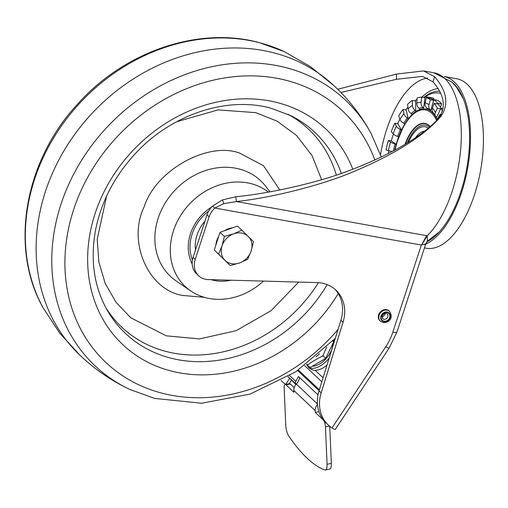 <?xml version="1.0" encoding="UTF-8"?>
<svg xmlns="http://www.w3.org/2000/svg" width="508" height="508" viewBox="0 0 508 508"><rect width="100%" height="100%" fill="white"/><g stroke="black" fill="none" stroke-linecap="round" stroke-linejoin="round"><path stroke-width="0.76" d="M371.088 133.445C360.801 114.618 347.682 98.019 331.743 83.655A185.179 157.207 133.3 0 0 49.841 179.4A185.179 157.207 133.3 0 0 77.794 353.124C93.078 368.186 110.427 380.295 129.832 389.452A182.55 154.978 -46.7 0 1 65.291 192.437A182.55 154.978 -46.7 0 1 286.423 67.767A182.55 154.978 -46.7 0 1 371.088 133.445L381.33 157.124M321.64 179.692L311.982 155.473L296.589 135.522L277.178 121.177L255.651 112.636L218.04 109.906L176.689 121.717M106.604 196.082L97.218 239.23L98.819 261.861L105.2 283.394L116.116 302.406L130.753 317.786L166.294 335.826L199.498 338.925L236.188 330.683L271.151 310.629L298.729 282.073M263.5 281.102A62.96 53.454 -46.7 0 1 205.6 297.663A62.96 53.454 -46.7 0 1 190.805 290.97A62.96 53.454 -46.7 0 1 178.981 218.319A62.96 53.454 -46.7 0 1 251.231 183.686A62.96 53.454 -46.7 0 1 268.402 192.113M192.17 263.849A43.517 36.944 -46.7 0 1 191.472 231.007A43.517 36.944 -46.7 0 1 211.645 207.048M230.956 280.2A43.517 36.944 -46.7 0 1 211.214 279.654M195.453 250.146A36.017 30.575 -46.7 0 1 204.934 221.139M220.174 255.803L219.837 255.486A16.669 14.148 -46.7 0 1 219.659 255.314A16.669 14.148 -46.7 0 1 219.285 254.933M215.913 244.932A16.669 14.148 -46.7 0 1 218.58 236.76M224.441 230.74A16.669 14.148 -46.7 0 1 232.423 227.882M230.257 265.532L239.547 262.954A16.669 14.148 133.3 0 1 225 260.35A16.669 14.148 -46.7 0 1 222.059 245.783L218.599 254.089L230.257 265.532L214.255 249.993L220.034 232.315L237.471 226.079L241.814 230.168L233.667 233.826A16.669 14.148 -46.7 0 1 248.215 236.436A16.669 14.148 -46.7 0 1 251.155 250.996A16.669 14.148 -46.7 0 1 239.547 262.954L247.694 259.302L251.155 250.996L253.473 241.618L241.814 230.168M222.059 245.783A16.669 14.148 -46.7 0 1 233.667 233.826L224.377 236.404L222.059 245.783M220.034 232.315L224.377 236.404M214.255 249.993L218.599 254.089M424.453 247.923L426.206 248.234A86.106 39.795 -79.8 0 0 474.51 194.685A86.106 39.795 -79.8 0 0 456.584 78.721L444.386 76.537M444.43 76.562A86.106 39.795 100.2 0 1 461.582 192.367A86.106 39.795 100.2 0 1 425.685 244.138M426.726 241.897A84.258 38.938 -79.8 0 0 460.87 191.7A84.258 38.938 -79.8 0 0 452.425 82.569M340.912 92.475L396.538 79.273L422.51 76.378L432.943 81.82C444.583 95.187 446.399 107.486 438.379 118.707C421.253 137.103 391.204 154.521 348.24 170.974C317.875 182.455 271.551 193.269 235.807 196.742L222.434 199.911L212.687 206.013A18.517 15.723 133.3 0 0 206.985 214.871L209.118 216.884A18.517 15.723 -46.7 0 1 214.827 208.026L223.844 203.606L236.366 201.568C272.713 197.542 319.672 185.547 350.374 172.987C393.827 154.997 424.053 136.068 441.046 116.205C449.059 104.127 446.919 90.964 434.613 76.714L423.488 70.91L396.38 74.111L337.718 89.262M318.929 411.645L315.265 412.401L323.101 419.786A5.556 1.873 78.4 0 1 325.457 426.866L327.063 464.274A9.258 3.118 78.4 0 1 325.368 469.989A9.258 3.118 78.4 0 1 324.695 469.919C313.03 465.411 301.079 454.146 288.836 436.131A9.258 3.118 78.4 0 1 285.756 425.348L284.15 387.941A5.556 1.873 78.4 0 1 285.166 384.512A5.556 1.873 78.4 0 1 286.067 384.886L293.903 392.271L293.827 390.468A8.331 7.074 133.3 0 1 296.323 384.073L317.29 403.835M329.736 426.326L331.33 463.398A9.258 3.118 -101.6 0 1 329.641 469.106L325.368 469.989M294.215 387.655L290.341 384.01A5.556 1.873 -101.6 0 0 289.439 383.635L285.166 384.512M315.265 412.401L315.189 410.597A8.331 7.074 -46.7 0 1 317.468 404.451M297.618 382.581L296.323 384.073M427.361 241.122L427.215 235.795L421.526 245.04C425.431 243.91 426.466 243.738 424.612 244.526M389.134 348.088A7.404 0.781 -146.5 0 1 385.807 346.685A53.702 45.593 -46.7 0 0 392.824 332.232A7.404 1.899 18.1 0 0 397.021 331.851L389.134 348.088L335.299 429.419A7.404 0.781 33.5 0 1 333.254 428.72L331.997 427.977A37.033 31.439 -46.7 0 1 328.276 425.044A37.033 31.439 -46.7 0 1 321.164 392.881L343.027 322.301A37.033 31.439 133.3 0 0 335.915 290.132A37.033 31.439 133.3 0 0 316.96 282.581L208.159 279.571A18.517 15.723 -46.7 0 1 198.679 275.793L196.545 273.78A18.517 15.723 133.3 0 1 193.078 257.41L206.985 214.871M198.679 275.793A18.517 15.723 -46.7 0 1 195.218 259.423L209.118 216.884M334.816 289.154A37.033 31.439 -46.7 0 1 340.893 320.288L319.024 390.868A37.033 31.439 133.3 0 0 326.136 423.031L328.276 425.044M423.608 70.93L433.87 72.771A87.96 40.653 -79.8 0 1 452.184 191.23A87.96 40.653 -79.8 0 1 427.215 235.795L426.58 235.655L421.526 245.04M235.807 196.742L236.366 201.568L426.58 235.655M286.048 384.613L285.706 384.353A37.033 31.439 -46.7 0 1 281.984 381.425A37.033 31.439 -46.7 0 1 281.115 380.562M392.824 332.232L421.329 245.027L214.827 208.026L212.687 206.013M316.046 356.73A14.237 7.518 -47.9 0 0 319.507 353.746M308.083 364.592A19.634 10.376 132.1 0 1 306.965 364.687L307.492 365.176L308.083 364.592A92.856 67.837 -179.6 0 1 322.199 356.273L323.107 355.975L323.323 355.048A19.634 10.376 132.1 0 1 322.199 356.273M326.727 347.091A92.856 68.701 85.3 0 0 323.323 355.048M306.534 364.28A92.856 0.857 42.4 0 0 306.965 364.687M333.61 341.865L332.727 341.059L333.61 341.865L325.73 358.35L323.107 355.975M325.73 358.35L310.115 367.551L307.492 365.176M307.073 364.68L307.537 365.119M323.075 377.787L315.1 370.269A17.59 9.296 -47.9 0 0 316.033 370.262A17.59 9.296 -47.9 0 0 327.019 365.074M296.151 384.264L296.012 384.118A2.591 2.203 -46.7 0 1 295.796 381.425L298.463 376.472L318.014 394.894M295.904 384.556L287.992 376.663M299.904 377.825L297.593 382.556M317.354 402.241A2.591 2.203 133.3 0 0 317.443 404.197M382.137 316.687A3.238 2.75 133.3 0 0 385.045 314.204A3.238 2.75 133.3 0 0 385.197 313.442M380.39 321.202L379.889 320.732A6.712 5.696 -46.7 0 1 379.33 313.284A6.712 5.696 -46.7 0 1 386.512 309.677A6.712 5.696 133.3 0 1 389.096 310.959L389.598 311.429A6.712 5.696 133.3 0 0 387.007 310.147A6.712 5.696 133.3 0 0 379.825 313.754A6.712 5.696 133.3 0 0 380.39 321.202L383.159 322.58C387.286 323.031 394.392 319.278 389.598 311.429M388.303 153.676A62.96 29.102 100.2 0 1 388.855 150.793M394.672 150.33A50.883 23.52 100.2 0 1 396.183 144.374L395.103 143.929A5.556 1.048 -164.1 0 1 390.474 142.03A56.972 26.327 -79.8 0 0 388.36 150.654L392.271 151.613M388.36 150.654L386.055 149.936A62.167 28.734 100.2 0 1 388.36 140.532L391.274 140.881A62.96 29.102 100.2 0 1 393.414 134.093M390.474 142.03L388.36 140.532M398.583 137.033A50.883 23.52 100.2 0 1 401.434 130.245A1.295 0.578 25.3 0 0 400.469 129.483A5.556 2.483 -154.7 0 1 396.348 126.213A56.972 26.327 -79.8 0 0 393.16 133.82A5.556 1.791 20.4 0 0 397.561 136.43A1.295 0.419 -159.6 0 1 398.583 137.033A50.883 23.52 -79.8 0 0 397.326 140.646A50.883 23.52 -79.8 0 0 396.183 144.374L391.598 141.11M393.16 133.82L391.293 131.566A62.167 28.734 100.2 0 1 394.773 123.266L398.005 123.85L397.764 123.4A62.96 29.102 100.2 0 1 399.885 119.177M396.348 126.213L394.773 123.266M404.66 124.162A50.883 23.52 100.2 0 1 408.191 118.936A1.295 0.857 37.6 0 0 407.384 117.919A5.556 3.677 -142.4 0 1 403.917 113.557A56.972 26.327 -79.8 0 0 399.967 119.405A5.556 3.118 30.9 0 0 403.771 123.26A1.295 0.73 -149.1 0 1 404.66 124.162A50.883 23.52 -79.8 0 0 401.434 130.245L398.005 123.85M403.917 113.557L403.028 109.455L406.26 110.039L406.127 109.411A62.96 29.102 100.2 0 1 407.93 107.188M399.967 119.405L398.716 115.837A62.167 28.734 100.2 0 1 403.028 109.455M411.937 114.7A50.883 23.52 100.2 0 1 415.804 111.563A1.295 1.054 56.6 0 0 415.169 110.376A5.556 4.508 -123.4 0 1 412.439 105.296A56.972 26.327 -79.8 0 0 408.115 108.814A5.556 4.147 45.9 0 0 411.213 113.589A1.295 0.965 -134.1 0 1 411.937 114.7A50.883 23.52 -79.8 0 0 408.191 118.936L406.26 110.039M433.711 113.271A1.295 1.073 -39.7 0 1 433.661 113.925A50.883 23.52 -79.8 0 0 430.594 111.036A1.295 1.124 125.4 0 0 430.289 109.836A5.556 4.813 -54.6 0 1 429 104.705A56.972 26.327 -79.8 0 0 425.183 102.794A5.556 4.921 107.3 0 0 426.803 108.09A1.295 1.149 -72.7 0 1 427.184 109.322A50.883 23.52 100.2 0 1 430.594 111.036L433.845 99.632L437.883 100.355A62.96 29.102 -79.8 0 1 441.681 103.937L437.642 103.213L437.382 103.918L434.15 103.34A62.167 28.727 100.2 0 1 437.394 108.229L440.626 108.814L440.931 108.166A62.96 29.102 100.2 0 1 442.436 111.303M433.845 99.632A62.96 29.102 100.2 0 1 437.642 103.213M440.455 107.245L441.681 103.937M441.007 108.179A62.167 28.727 -79.8 0 0 438.188 104.064L437.382 103.918M442.995 108.534L440.931 108.166M438.156 118.948A56.972 26.327 -79.8 0 0 437.852 118.053A5.556 3.81 160.7 0 0 437.305 119.825M437.852 118.053L440.055 114.364A62.167 28.727 100.2 0 1 440.544 115.824M441.217 114.573L440.055 114.364M433.838 113.449L433.661 113.925A50.883 23.52 100.2 0 1 436.321 117.932L440.626 108.814M437.267 119.863A50.883 23.52 -79.8 0 0 436.321 117.932A1.295 0.991 151.8 0 0 436.15 116.891A5.556 4.255 -28.2 0 1 435.362 115.926A5.556 4.255 -28.2 0 1 435.413 112.433L437.394 108.229M435.413 112.433A56.972 26.327 -79.8 0 0 432.435 107.95L434.15 103.34M432.435 107.95A5.556 4.591 140.3 0 0 433.013 112.363L435.362 115.926M429 104.705L430.397 99.803L433.629 100.381M425.183 102.794L426.231 97.714A62.167 28.734 100.2 0 1 430.397 99.803M426.803 108.09A52.038 24.047 100.2 0 1 430.289 109.836M433.724 100.044A62.167 28.734 -79.8 0 0 430.27 98.438L426.231 97.714M427.399 108.293L427.184 109.322A50.883 23.52 -79.8 0 0 423.52 108.839A1.295 1.143 88 0 0 423.062 107.594A5.556 4.902 -92 0 1 421.081 102.248L421.761 97.117L424.993 97.701L425.094 96.914A62.96 29.102 100.2 0 1 427.996 97.117A62.96 29.102 100.2 0 1 429.628 97.511L429.463 98.292M412.439 105.296L412.331 100.444L415.563 101.028L415.544 100.279A62.96 29.102 100.2 0 1 417.011 99.384M408.115 108.814L407.606 104.286A62.167 28.734 100.2 0 1 412.331 100.444M421.081 102.248A56.972 26.327 -79.8 0 0 416.801 103.092A5.556 4.763 70.6 0 0 419.151 108.363A1.295 1.111 -109.4 0 1 419.697 109.588A50.883 23.52 -79.8 0 0 415.804 111.563L415.563 101.028M416.801 103.092L417.087 98.038A62.167 28.734 100.2 0 1 421.761 97.117M419.697 109.588A50.883 23.52 100.2 0 1 423.52 108.839L424.993 97.701M427.717 108.414L427.577 109.455A5.925 5.226 -92 0 0 427.615 108.375M433.343 99.809L433.667 98.234L429.628 97.511M433.667 98.234A62.96 29.102 -79.8 0 0 432.041 97.841L427.996 97.117M338.049 329.463A172.676 146.596 -46.7 0 1 161.734 393.103A172.676 146.596 -46.7 0 1 77.705 198.438A172.676 146.596 -46.7 0 1 286.887 80.505A172.676 146.596 -46.7 0 1 374.904 160.122M338.22 293.573A148.101 125.736 -46.7 0 1 170.675 370.891A148.101 125.736 -46.7 0 1 98.609 203.93A148.101 125.736 -46.7 0 1 278.016 102.787A148.101 125.736 -46.7 0 1 352.825 169.266M327.171 284.613A138.106 117.246 -46.7 0 1 170.186 357.969A138.106 117.246 -46.7 0 1 107.455 310.636C94.234 287.369 90.202 260.864 95.352 231.134C100.882 202.381 114.198 176.555 135.306 153.651C171.393 114.306 227.197 96.056 270.891 108.191L291.09 115.78A138.106 117.246 -46.7 0 1 341.319 173.425M334.061 85.769L310.547 66.688L284.277 51.632A182.55 154.978 133.3 0 0 259.988 42.85A182.55 154.978 133.3 0 0 38.856 167.526A182.55 154.978 133.3 0 0 43.015 307.638L59.601 332.975L80.048 355.314M105.816 307.683A136.106 115.551 133.3 0 0 165.881 351.415A136.106 115.551 133.3 0 0 318.446 282.658M336.315 175.12A136.106 115.551 133.3 0 0 288.042 114.313M204.451 297.345L182.467 295.427C148.057 289.808 127.152 241.383 144.189 206.756C155.48 170.631 207.518 141.287 239.471 153.035L263.506 165.71L279.806 189.967M269.97 191.834L265.64 186.226A65.735 55.81 133.3 0 0 239.363 169.037A65.735 55.81 133.3 0 0 163.925 205.194A65.735 55.81 133.3 0 0 176.276 281.057L190.805 290.97M192.424 260.013A41.662 35.37 -46.7 0 1 208.667 211.08M380.511 154.705A82.404 38.087 100.2 0 1 386.664 129.483A82.404 38.087 100.2 0 1 427.666 78.08M329.724 425.99L325.457 426.866M327.063 464.274L331.33 463.398M290.341 384.01L286.067 384.886M315.189 410.597L293.827 390.468M193.078 257.41L195.218 259.423M343.027 322.301L340.893 320.288M319.024 390.868L321.164 392.881M385.807 346.685L331.997 427.977M434.391 114.859A46.907 21.679 100.2 0 1 434.746 114.846M424.18 97.555A68.917 31.852 100.2 0 1 440.734 93.428M439.782 91.3A70.815 32.728 -79.8 0 0 423.812 97.485M438.34 88.646A73.558 33.998 -79.8 0 0 421.888 97.142M289.649 378.397L285.706 384.353M291.459 380.276L289.204 383.68M396.538 79.273L396.38 74.111M432.943 81.82L434.613 76.714M438.379 118.707L441.046 116.205M222.434 199.911L223.844 203.606M332.53 344.132A16.51 8.719 132.1 0 1 326.123 358.597A16.51 8.719 132.1 0 1 312.382 366.217M329.203 358.013A18.25 9.646 132.1 0 1 308.21 366.82A18.25 9.646 132.1 0 1 307.01 365.131L306.749 364.484M333.337 340.417A18.25 9.646 132.1 0 1 334.188 341.916M296.012 384.118L288.061 376.625M289.674 375.66L295.796 381.425M319.068 390.715L297.675 370.561M298.418 370.059L319.361 389.788M321.831 381.8L304.692 365.646M387.82 316.821A3.238 2.75 -46.7 0 1 382.772 318.675L382.283 316.039C383.788 313.506 385.432 312.814 387.217 313.957A3.238 2.75 -46.7 0 1 387.82 316.821M381.445 316.116A4.724 4.007 -46.7 0 1 386.982 312.515A4.724 4.007 -46.7 0 1 389.687 317.589A4.724 4.007 -46.7 0 1 384.143 321.189A4.724 4.007 -46.7 0 1 381.445 316.116M383.991 321.659A5.232 4.439 133.3 0 0 390.131 317.671A5.232 4.439 133.3 0 0 387.134 312.045A5.232 4.439 133.3 0 0 381 316.033A5.232 4.439 133.3 0 0 383.991 321.659M424.459 131.178A29.039 13.424 -79.8 0 0 415.519 137.687M428.301 128.086A33.299 15.392 -79.8 0 0 408.445 142.316M407.283 143.04A34.9 16.129 100.2 0 1 429.438 127.133M405.505 144.126A36.322 16.789 100.2 0 1 430.136 126.536M430.174 126.505A36.57 16.904 -79.8 0 0 404.99 144.437M436.607 120.536A49.898 23.063 -79.8 0 0 402.66 128.378L397.389 141.11L394.875 150.216M393.332 151.047A52.038 24.047 100.2 0 1 395.103 143.929M397.561 136.43A52.038 24.047 100.2 0 1 400.469 129.483M407.384 117.919A52.038 24.047 -79.8 0 0 403.771 123.26M415.169 110.376A52.038 24.047 -79.8 0 0 411.213 113.589M423.062 107.594A52.038 24.047 -79.8 0 0 419.151 108.363M335.305 338.315L295.77 371.824L250.031 394.075L201.708 403.231L154.648 398.424L129.832 389.452M284.277 51.632L259.455 42.659C198.615 25.971 124.346 51.473 77.514 104.172C24.473 161.214 9.201 247.821 43.015 307.638M212.801 279.698L228.359 280.13M433.87 72.771L451.866 82.036L456.66 87.37L463.245 98.666M439.376 231.851L427.031 241.49M427.66 240.836L425.837 243.681L397.021 331.851M281.984 381.425L281.083 380.575M316.033 370.262C314.236 370.694 311.88 369.887 308.953 367.843L307.01 365.131M334.461 341.033L333.559 340.182"/></g></svg>
